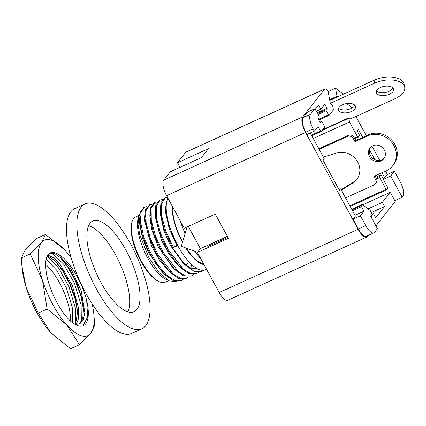 <?xml version="1.0" encoding="UTF-8"?>
<svg xmlns="http://www.w3.org/2000/svg" width="426" height="426" viewBox="0 0 426 426"><rect width="100%" height="100%" fill="white"/><g stroke="black" fill="none" stroke-linecap="round" stroke-linejoin="round"><path stroke-width="0.64" d="M179.964 167.37L177.456 162.753L208.5 148.626L201.423 157.604L170.384 171.731L163.749 180.145L302.7 116.921L324.655 89.066A3.493 1.294 -114.5 0 1 324.852 88.912A3.493 1.294 -114.5 0 1 325.762 89.156L328.686 91.361M368.447 235.322L367.585 236.419A13.11 4.846 -114.5 0 1 366.855 237.005A13.11 4.846 -114.5 0 1 358.106 229.284L305.543 132.475A13.11 4.846 -114.5 0 1 302.7 116.921M396.223 199.954A13.11 4.846 -114.5 0 1 395.882 200.513L375.913 225.849M355.875 116.516L366.328 135.761M372.005 146.219L379.715 160.421M385.53 171.124L387.367 174.516M315.251 109.301L318.637 105.009L320.895 109.168L324.873 104.12L327.131 108.279L326.028 109.679A0.873 0.325 65.5 0 0 326.215 110.717L328.478 114.876A0.873 0.325 65.5 0 0 329.058 115.393A0.873 0.325 65.5 0 0 329.106 115.35L333.43 109.871L332.743 106.111A0.873 0.325 65.5 0 0 332.163 105.041L330.374 103.694L329.639 99.663L337.03 96.303L337.68 96.793M343.436 94.173L335.555 88.235L328.164 91.601L329.639 99.663M350.145 118.582L349.134 117.826A0.873 0.325 65.5 0 0 348.91 117.762A0.873 0.325 65.5 0 0 348.825 118.22L321.944 130.452M354.869 138.759L358.117 137.279A0.873 0.325 65.5 0 1 357.536 136.762L349.512 121.98L348.825 118.22M358.117 137.279A0.873 0.325 65.5 0 0 358.17 137.241L359.384 135.697A0.873 0.325 65.5 0 0 359.193 134.659L357.142 130.878L358.357 129.334L362.734 137.396M394.46 171.289L390.701 176.06L402.203 197.238L402.863 196.391A12.237 4.526 65.5 0 0 400.211 181.881L394.46 171.289L387.069 174.655L384.641 177.738L381.936 172.759M374.827 159.67L369.528 149.909M370.987 216.77L373.49 213.596L375.748 217.755L384.593 206.535L382.335 202.377L390.291 192.28L394.811 200.598L402.203 197.238M310.293 132.965L324.213 158.605L322.999 160.149L339.421 190.401L340.64 188.856L355.422 216.083L352.989 219.172L358.33 229.002A12.237 4.526 65.5 0 0 366.493 236.212L373.884 232.846A12.237 4.526 65.5 0 0 374.566 232.298L377.436 228.655L370.663 216.174L371.989 214.491A0.873 0.325 65.5 0 0 371.797 213.453L370.157 210.428L362.26 204.48L361.376 205.604A0.873 0.325 65.5 0 0 361.567 206.642L364.028 211.179L360.38 215.806L365.721 225.636A12.237 4.526 65.5 0 0 373.884 232.846M314.926 108.705L307.535 112.07L303.11 117.677A12.237 4.526 65.5 0 0 305.767 132.193L306.997 134.462L314.388 131.101L318.036 126.469L320.501 131.011A0.873 0.325 65.5 0 0 321.082 131.522A0.873 0.325 65.5 0 0 321.135 131.485L324.559 127.134A0.873 0.325 65.5 0 0 324.372 126.101L322.109 121.942A0.873 0.325 65.5 0 0 321.529 121.426A0.873 0.325 65.5 0 0 321.481 121.463L320.373 122.869L318.115 118.705L319.441 117.022L314.926 108.705L310.501 114.317A12.237 4.526 65.5 0 0 313.158 128.833L314.388 131.101M380.785 174.985A0.873 0.325 65.5 0 0 380.737 175.022L375.78 177.28L380.785 174.985A0.873 0.325 65.5 0 1 381.371 175.501L388.033 188.122L386.707 189.804A0.873 0.325 65.5 0 1 386.659 189.842A0.873 0.325 65.5 0 1 386.073 189.325L379.71 177.605L376.659 178.995M379.71 177.605A0.873 0.325 65.5 0 1 379.523 176.566L380.737 175.022M163.749 180.145A13.11 4.846 -114.5 0 0 166.593 195.699L184.25 228.219L215.295 214.092L228.432 238.294L197.392 252.421L200.374 248.635L227.377 236.35M366.855 237.005L227.899 300.229A13.11 4.846 -114.5 0 1 219.156 292.508L197.392 252.421M227.436 236.457L209.821 244.471L208.436 246.223L227.926 237.357M188.292 226.382L200.374 248.635M177.456 162.753L185.704 152.29A3.493 1.294 -114.5 0 1 185.901 152.135L324.852 88.912M187.105 226.92L181.274 246.319L197.52 252.256M320.895 109.168L316.31 111.255M209.821 244.471L210.306 245.376M350.854 118.801L395.2 98.624A20.102 10.496 169.6 0 0 404.7 87.271A20.102 10.496 169.6 0 0 374.651 83.145L374.119 80.216A20.102 10.496 -10.4 0 1 404.162 84.337L404.7 87.271M374.119 80.216L329.772 100.392L330.304 103.326L374.651 83.145M330.304 103.326L330.752 103.662L330.485 103.779M323.419 128.588L325.661 128.338M339.57 111.521A8.738 4.564 -10.4 0 1 338.361 109.732A8.738 4.564 -10.4 0 1 346.141 103.672A8.738 4.564 -10.4 0 1 355.556 106.591A8.738 4.564 -10.4 0 1 349.671 112.187A8.738 4.564 -10.4 0 1 339.57 111.521M377.537 94.247A8.738 4.564 -10.4 0 1 376.328 92.458A8.738 4.564 -10.4 0 1 384.108 86.393A8.738 4.564 -10.4 0 1 393.523 89.311A8.738 4.564 -10.4 0 1 387.639 94.913A8.738 4.564 -10.4 0 1 377.537 94.247M354.815 105.206A8.738 4.564 -10.4 0 1 347.738 109.62A8.738 4.564 -10.4 0 1 339.032 108.593A8.738 4.564 -10.4 0 1 338.569 108.177M392.783 87.932A8.738 4.564 -10.4 0 1 385.706 92.346A8.738 4.564 -10.4 0 1 376.999 91.313A8.738 4.564 -10.4 0 1 376.531 90.903M139.76 223.591A28.1 10.389 -114.5 0 1 140.26 223.315L140.66 223.133M165.389 273.939A30.72 11.358 -114.5 0 1 165.123 274.695M139.627 221.6A30.72 11.358 -114.5 0 1 140.511 221.776M167.844 276.181A34.959 12.924 -114.5 0 1 167.759 276.538M168.664 280.627L165.261 282.177A35.832 13.249 -114.5 0 1 159.233 281.666L158.28 281.224A34.959 12.924 -114.5 0 1 137.917 255.254A34.959 12.924 -114.5 0 1 131.719 222.841L132.007 221.824A35.832 13.249 -114.5 0 1 135.58 216.951L139.046 215.37M139.962 218.117A34.959 12.924 -114.5 0 1 140.33 218.256M169.543 271.735L170.341 271.367M159.233 281.666A35.832 13.249 -114.5 0 1 138.359 255.052A35.832 13.249 -114.5 0 1 132.007 221.824M144.803 219.411A35.832 13.249 -114.5 0 1 145.756 220.157M176.167 269.647A35.832 13.249 -114.5 0 1 176.119 270.489M150.048 215.418A35.832 13.249 -114.5 0 1 150.767 215.891M176.332 281.554L169.218 280.888L166.076 279.413A36.705 13.573 -114.5 0 1 147.785 258.321A36.705 13.573 -114.5 0 1 138.205 218.149L139.834 213.799M150.101 214.805A36.705 13.573 -114.5 0 1 150.729 215.226M176.641 270.095A36.705 13.573 -114.5 0 1 176.598 270.84M169.218 280.888L159.148 272.651L149.137 258.177L139.733 234.758L138.045 224.369L138.679 216.472M185.779 264.344L185.837 265.302M180.848 280.825L173.313 280.686L164.617 274.477L155.527 263.295L147.54 248.992L141.906 233.922L139.483 220.551L140.314 211.914L144.254 207.27M161.044 209.869L160.538 209.406M149.425 204.917L145.479 209.576L144.664 218.25L148.392 235.807L157.034 255.009L169.857 272.182L178.531 278.348L186.018 278.471M190.97 267.597L191.05 263.95M166.209 207.499L165.709 207.047M154.601 202.563L150.666 207.196L149.835 215.822L153.546 233.4L162.21 252.655L174.985 269.78L183.686 275.989L191.189 276.123M191.578 264.455L190.757 268.3M179.756 272.725L173.728 268.518M174.98 269.78L172.546 267.406L158.179 246.601L151.928 230.216L150.027 219.236L149.835 215.822M149.973 217.627L150.724 211.722M160.618 208.916L161.028 209.177M186.583 263.976L186.497 265.808M174.564 275.068L168.595 270.909M169.857 272.182L167.413 269.802L158.909 259.285L151.592 245.946L144.856 221.637M144.803 220.04L145.554 214.054M155.442 211.275L155.857 211.536M181.38 267.331L181.327 268.156M169.415 277.433L163.398 273.242M162.317 272.235L148.381 252.394L142.247 237.261L139.675 223.948L139.483 220.546M139.627 222.351L140.372 216.451M159.771 200.209L155.847 204.826L155.005 213.453L158.722 231.052L167.381 250.302L180.15 267.421L188.851 273.63L196.365 273.764M164.947 197.85L161.001 202.515L160.187 211.179L163.914 228.751L172.557 247.948L185.374 265.121L194.048 271.282L201.093 271.634L203.005 270.308M167.54 197.44L165.357 208.777L169.079 226.366L177.733 245.594L173.457 247.538L165.863 231.318L161.63 215.694L161.486 203.703L165.389 197.627L167.391 197.163M167.961 198.212A41.077 15.187 65.5 0 0 177.738 245.589A41.077 15.187 65.5 0 0 205.14 269.796A41.077 15.187 65.5 0 0 206.397 269.008M198.777 272.209L196.823 273.577L190.848 273.63L183.542 269.264L168.281 249.892L160.693 233.666L156.454 218.043L156.31 206.046L160.208 199.98L162.583 199.517M193.606 274.557L191.652 275.931L185.688 275.984L178.366 271.623L163.11 252.245L155.517 236.02L151.278 220.396L151.139 208.394L155.048 202.329L157.407 201.871M188.43 276.916L186.476 278.284L180.512 278.338L173.196 273.977L157.934 254.599L150.341 238.368L146.107 222.755L145.964 210.753L149.867 204.688L152.236 204.224M147.061 206.578L144.696 207.041L141.022 212.143L140.548 222.148L143.386 235.487L149.175 250.131L157.066 263.822L165.89 274.424L174.394 280.351L181.311 280.638L183.255 279.27M177.733 245.594L176.699 245.163L173.451 247.538M176.699 245.163L169.308 229.113L165.549 212.185L165.357 208.783M165.496 210.582L166.342 204.363M197.121 268.636L191.705 268.657L184.123 263.854M185.374 265.121L182.935 262.746L170.357 245.424L163.935 230.897L160.352 214.145M160.32 212.947L161.071 207.004M195.3 267.496L194.267 269.157M184.953 270.382L178.909 266.17M177.977 265.307L168.978 254.152L161.491 240.221L155.181 216.589M155.144 215.258L155.895 209.39M165.789 206.557L166.209 206.823M203.985 264.567A36.705 13.573 -114.5 0 1 185.72 247.948M182.456 242.383A36.705 13.573 -114.5 0 1 172.296 206.205M203.537 263.742A35.832 13.249 -114.5 0 1 186.258 248.14M182.589 241.941A35.832 13.249 -114.5 0 1 172.748 207.031M185.134 233.48A48.069 17.775 -114.5 0 1 180.145 220.657M201.168 259.375A48.069 17.775 -114.5 0 1 195.06 251.356M346.689 103.577L352.323 107.821M335.555 88.235L337.03 96.303M327.131 108.279L317.157 112.815M349.512 121.98L313.28 138.466M384.641 177.738L382.99 178.489M383.309 179.421L390.701 176.06M390.291 192.28L362.718 204.826M382.335 202.377L368.08 208.862M384.593 206.535L371.323 212.574M373.49 213.596L372.047 214.257M368.378 134.824L367.494 135.947A20.102 18.345 38.2 0 1 391.467 141.996A20.102 18.345 38.2 0 1 392.724 165.783L393.608 164.665A20.102 18.345 -141.8 0 0 392.351 140.873A20.102 18.345 -141.8 0 0 368.378 134.824L355.832 140.532L354.166 137.47A4.414 4.026 38.2 0 0 348.362 135.351L318.872 148.77M376.382 178.387L375.498 179.511A4.414 4.026 38.2 0 1 375.231 183.936L376.115 182.818A4.414 4.026 38.2 0 0 376.382 178.387L375.034 175.901M384.215 158.168A8.738 7.977 38.2 0 1 381.93 159.782A8.738 7.977 38.2 0 1 371.765 157.444A8.738 7.977 38.2 0 1 370.545 147.391M357.094 179.058A17.477 15.954 38.2 0 1 353.718 181.918L341.098 189.703M354.991 215.29L364.028 211.179M352.989 219.172L360.38 215.806M340.64 188.856L338.99 189.607M345.55 197.898L373.842 185.028A4.414 4.026 38.2 0 0 375.231 183.936M375.498 179.511L373.836 176.444L386.382 170.735A20.102 18.345 38.2 0 0 392.724 165.783M367.494 135.947L354.949 141.656L353.282 138.594A4.414 4.026 38.2 0 0 347.478 136.474L319.186 149.345M381.046 160.906A8.738 7.977 38.2 0 1 370.62 158.275A8.738 7.977 38.2 0 1 370.077 147.934A8.738 7.977 38.2 0 1 381.877 147.076A8.738 7.977 38.2 0 1 383.799 158.754A8.738 7.977 38.2 0 1 381.046 160.906M323.403 157.109L336.524 152.998A17.477 15.954 38.2 0 1 356.211 159.745A17.477 15.954 38.2 0 1 356.668 179.634A17.477 15.954 38.2 0 1 352.834 183.042L341.332 190.134M355.832 140.532L354.949 141.656M351.727 209.272L362.26 204.48M145.703 325.746A68.607 25.368 -114.5 0 1 141.879 328.824A68.607 25.368 -114.5 0 1 93.15 282.715A68.607 25.368 -114.5 0 1 81.228 207.009A68.607 25.368 -114.5 0 1 85.051 203.932A68.607 25.368 -114.5 0 1 133.78 250.041A68.607 25.368 -114.5 0 1 145.703 325.746M90.056 223.267A49.815 18.419 65.5 0 0 98.715 278.242A49.815 18.419 65.5 0 0 134.094 311.72A49.815 18.419 65.5 0 0 130.228 258.752A49.815 18.419 65.5 0 0 92.836 221.035A49.815 18.419 65.5 0 0 90.056 223.267M85.051 203.932L74.704 208.639A68.607 25.368 65.5 0 0 70.881 211.717A68.607 25.368 65.5 0 0 82.804 287.422A68.607 25.368 65.5 0 0 131.533 333.531L141.879 328.824M127.917 311.864A49.815 18.419 65.5 0 0 119.882 263.46A49.815 18.419 65.5 0 0 88.667 225.604M50.966 332.818L51.519 333.42A52.441 19.388 -114.5 0 1 51.509 333.409A52.441 19.388 -114.5 0 1 50.966 332.818L50.502 332.312A52.441 19.388 -114.5 0 1 26.215 287.577L25.975 286.794A52.441 19.388 -114.5 0 1 22.227 269.051L21.896 265.792L25.975 286.794M26.215 287.577L38.281 313.051L47.148 309.015L42.478 280.18L30.171 253.923L21.3 257.954L25.155 250.057L36.62 238.523L45.486 234.486L64.555 249.79A52.441 19.388 65.5 0 0 41.631 242.383L45.486 234.486M45.641 264.37A38.452 14.218 -114.5 0 1 70.349 320.922M42.478 280.18A52.441 19.388 65.5 0 0 66.765 324.91L47.148 309.015M67.223 325.421A52.441 19.388 65.5 0 0 90.69 333.42L79.449 344.677L66.765 324.91M90.908 333.143A52.441 19.388 65.5 0 0 93.837 314.148L94.764 325.246L90.69 333.42M93.837 314.148A52.441 19.388 65.5 0 0 92.075 303.786M71.211 257.932A52.441 19.388 65.5 0 0 65.561 250.887L65.103 250.381A52.441 19.388 65.5 0 0 64.555 249.79M30.171 253.923L41.631 242.383M41.413 242.66A52.441 19.388 65.5 0 0 42.233 279.392M57.856 254.045A38.452 14.218 -114.5 0 0 50.236 252.9A38.452 14.218 -114.5 0 0 48.095 254.626A38.452 14.218 -114.5 0 0 45.933 269.264C47.052 285.585 59.07 310.724 70.482 321.05A41.514 15.347 65.5 0 0 83.352 325.688A41.514 15.347 65.5 0 0 86.68 300.5C82.058 281.288 68.203 258.763 57.856 254.045L70.641 268.188L81.238 290.915L84.827 312.588L83.267 320.032L79.598 324.037L75.019 324.383M21.3 257.954L21.896 265.792M51.509 333.409L70.578 348.713L79.449 344.677M38.281 313.051L50.502 332.312M75.524 324.479L77.67 311.725L75.343 298.312L70.157 283.828L62.989 270.606L55.108 260.765L47.355 255.754M47.808 255.009L53.543 257.789L60.066 264.28L72.25 285.234L78.709 308.749L78.682 318.169L76.302 324.575M46.104 259.37L56.631 270.132L66.339 287.79L72.239 307.189L72.457 322.668M78.964 324.282L82.692 318.808L83.539 309.058L81.206 295.644L76.025 281.155L68.858 267.938L60.971 258.092L54.826 253.651L49.831 253.108M86.68 300.5L87.66 316.96L82.862 325.885M52.025 252.868L63.634 264.141L74.502 283.455L81.137 304.894L81.334 321.902M47.158 256.132L58.57 267.922L69.033 287.044L75.333 307.918L75.493 324.474M77.718 312.876L75.098 298.977L69.726 284.11L62.393 270.451L54.272 259.977M83.587 310.203L80.967 296.31L75.594 281.442L68.261 267.784L60.135 257.304M219.156 292.508L358.106 229.284M166.593 195.699L305.543 132.475M185.704 152.29L324.655 89.066M329 115.403L318.834 120.025M328.478 114.876L318.499 119.413M326.215 110.717L318.036 114.44M326.028 109.679L317.551 113.54M357.536 136.762L354.528 138.13M358.058 137.289L354.858 138.743M386.595 189.852L350.177 206.424M386.073 189.325L349.847 205.811M379.523 176.566L376.211 178.073M358.33 229.002L365.721 225.636M353.718 181.918L352.834 183.042M348.362 135.351L347.478 136.474M354.166 137.47L353.282 138.594M352.526 210.753L361.567 206.642M352.036 209.853L361.376 205.604M305.767 132.193L313.158 128.833M303.11 117.677L310.501 114.317M311.465 135.122L320.501 131.011M321.082 131.522L311.8 135.745L321.023 131.533M319.985 122.145L321.481 121.463M166.406 211.418L165.623 211.775M161.353 213.719L160.448 214.134M156.182 216.073L155.277 216.483M151.001 218.431L150.106 218.836M145.83 220.785L144.925 221.195M189.682 262.57L185.06 264.674M180.693 266.66L179.889 267.022M175.517 269.014L174.719 269.376M165.171 273.721L164.367 274.088M164.633 274.493L162.2 272.123M144.664 218.245L144.856 221.642M165.384 197.627L164.484 198.037M160.213 199.98L159.313 200.39M155.043 202.334L154.143 202.744M149.867 204.688L148.967 205.098M144.691 207.041L143.791 207.451M205.14 269.796L201.099 271.634M196.823 273.577L195.923 273.987M191.652 275.931L190.752 276.341M186.476 278.284L185.576 278.695M181.3 280.638L180.4 281.048M160.373 214.582L160.187 211.19M177.711 265.052L180.139 267.416M155.197 216.866L155.005 213.463M318.84 120.041L329.058 115.393M322.466 129.797L348.91 117.762M350.183 206.44L386.659 189.842M319.974 122.134L321.529 121.426"/></g></svg>
